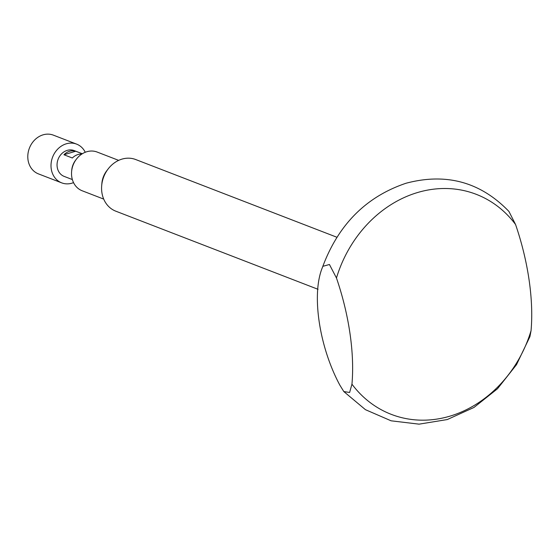 <?xml version="1.0" encoding="UTF-8"?>
<svg xmlns="http://www.w3.org/2000/svg" width="559" height="559" viewBox="0 0 559 559"><rect width="100%" height="100%" fill="white"/><g stroke="black" fill="none" stroke-linecap="round" stroke-linejoin="round"><path stroke-width="0.84" d="M73.536 182.625A20.76 17.713 -68.9 0 1 72.006 183.156A20.76 17.713 -68.9 0 1 61.658 182.849L38.445 173.884A20.76 17.713 -68.9 0 1 27.95 153.977A20.76 17.713 -68.9 0 1 43.057 134.845A20.76 17.713 -68.9 0 1 53.405 135.159L76.618 144.124A20.76 17.713 -68.9 0 1 85.261 152.272M61.658 182.849A20.76 17.713 -68.9 0 1 51.162 162.948A20.76 17.713 -68.9 0 1 66.269 143.81A20.76 17.713 -68.9 0 1 76.618 144.124M72.356 179.565L64.152 176.392A13.835 11.809 -68.9 0 1 57.151 163.123A13.835 11.809 -68.9 0 1 67.227 150.371A13.835 11.809 -68.9 0 1 74.123 150.574L82.327 153.746M81.817 154.067A13.835 11.809 111.1 0 0 77.987 154.529A13.835 11.809 111.1 0 0 72.356 157.994L63.943 154.745A13.835 11.809 -68.9 0 1 69.582 151.279A13.835 11.809 -68.9 0 1 75.717 151.223L82.292 153.767M322.829 266.322C338.656 224.278 366.404 196.579 406.079 183.233C446.222 172.598 480.509 181.996 508.928 211.421L515.559 224.501A117.935 100.648 111.1 0 0 417.447 192.562A117.935 100.648 111.1 0 0 336.462 277.991L329.44 264.498L322.829 266.322L322.599 267.034C311.258 293.454 318.965 346.266 339.823 385.095L343.813 391.559L349.62 392.474L351.953 384.18A117.935 100.648 111.1 0 0 450.065 416.12A117.935 100.648 111.1 0 0 531.05 330.683L529.918 336.651L516.516 364.65L497.496 388.75L473.955 407.462L447.27 419.557L419.047 424.155L391.125 420.815L365.446 409.677L343.813 391.559M351.953 384.18A138.38 60.176 -106.6 0 0 349.962 333.311A138.38 60.176 -106.6 0 0 336.462 277.991M515.559 224.501A138.38 60.176 73.4 0 1 529.066 279.814A138.38 60.176 73.4 0 1 531.05 330.683M71.601 171.69L71.713 170.341A16.763 14.303 -68.9 0 1 75.654 160.14L76.478 159.063A20.76 17.713 111.1 0 0 71.601 171.69A20.76 17.713 111.1 0 0 82.18 190.773L103.708 199.095M118.669 160.37L97.14 152.048A20.76 17.713 111.1 0 0 86.792 151.741A20.76 17.713 111.1 0 0 76.478 159.063M336.902 237.254L135.732 159.546A27.677 23.618 111.1 0 0 121.939 159.126A27.677 23.618 111.1 0 0 108.187 168.895L106.755 170.761A20.76 17.713 111.1 0 0 101.878 183.387L101.682 185.728A27.677 23.618 111.1 0 0 115.79 211.176L318.043 289.31M108.187 168.895A27.677 23.618 111.1 0 0 101.682 185.728M75.717 151.223L63.943 154.745"/></g></svg>
